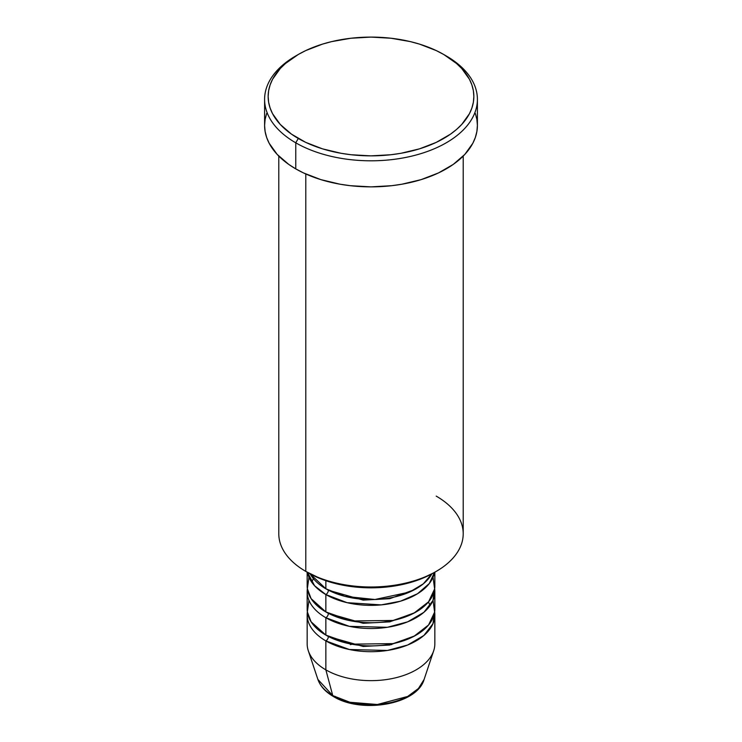 <?xml version="1.0" encoding="UTF-8"?>
<svg xmlns="http://www.w3.org/2000/svg" width="742" height="742" viewBox="0 0 742 742"><rect width="100%" height="100%" fill="white"/><g stroke="black" fill="none" stroke-linecap="round" stroke-linejoin="round"><path stroke-width="1.11" d="M307.16 614.84L307.16 643.796A63.84 36.859 0 0 0 325.859 669.859A63.84 36.859 180 0 0 389.708 679.032A63.84 36.859 180 0 0 433.68 650.78L424.109 679.422L418.442 688.502L407.673 696.46L377.363 704.51L349.946 702.266L332.75 695.588A3.543 2.05 120 0 0 333.408 696.515A3.543 2.05 -60 0 1 332.75 695.588A54.092 31.229 0 0 0 386.851 703.36A54.092 31.229 0 0 0 424.109 679.422C417.152 704.687 361.447 713.962 333.399 696.506C325.488 691.943 320.312 686.248 317.891 679.422A54.092 31.229 0 0 0 332.75 695.588L325.859 669.859L332.75 695.588L317.891 679.422L308.32 650.78A63.84 36.859 180 0 0 325.859 669.859A63.84 36.859 0 0 0 395.43 677.845A63.84 36.859 0 0 0 434.84 643.796L434.84 614.84A63.84 36.859 180 0 1 395.43 648.888A63.84 36.859 180 0 1 325.859 640.903L325.859 669.859L325.859 640.903A63.84 36.859 180 0 1 307.16 614.84A63.84 36.859 180 0 1 307.355 611.937M310.165 573.891L325.859 588.777A63.84 36.859 0 0 0 431.835 573.891L423.32 583.833L409.658 592.042L374.951 599.499L344.882 596.345L325.859 588.777L325.859 580.708L325.859 588.777A63.84 36.859 0 0 1 310.165 573.891M328.363 590.14A3.543 2.05 -60 0 1 328.363 590.224L327.148 589.5L328.363 590.224A3.543 2.05 -60 0 1 325.859 594.565L314.589 585.753L307.513 572.388A63.84 36.859 180 0 0 325.859 594.565L325.859 611.937A63.84 36.859 0 0 0 395.43 619.932A63.84 36.859 0 0 0 434.84 585.874L434.84 572.184M308.96 577.193L307.355 588.74L311.111 598.646L325.859 611.937L325.859 594.565A3.543 2.05 120 0 0 328.363 590.224L363.172 600.12L389.736 598.692L414.852 589.5L389.736 598.692L363.172 600.12L328.363 590.224M308.96 600.361L307.355 611.909L311.111 621.815L325.859 635.106L325.859 617.734A3.543 2.05 120 0 0 328.363 613.384L327.148 612.66L328.363 613.384A3.543 2.05 -60 0 1 325.859 617.734L325.859 635.106A63.84 36.859 0 0 0 395.43 643.101A63.84 36.859 0 0 0 434.84 609.043L434.84 591.671A63.84 36.859 180 0 1 395.43 625.719A63.84 36.859 180 0 1 325.859 617.734A63.84 36.859 180 0 1 307.16 591.671A63.84 36.859 180 0 1 307.355 588.777M311.77 582.257L313.365 578.556L311.77 582.257M328.363 636.553L327.148 635.829L328.363 636.553A3.543 2.05 -60 0 1 325.859 640.903A3.543 2.05 120 0 0 328.363 636.553L363.172 646.458L389.736 645.03L414.852 635.829L389.736 645.03L363.172 646.458L328.363 636.553M436.203 496.11A92.212 53.238 180 0 1 436.203 571.396A92.212 53.238 180 0 1 305.797 571.396L308.301 572.843A88.669 51.189 0 0 0 433.699 572.843L420.26 579.214L404.928 583.945L388.298 586.857L371 587.84L353.702 586.857L337.072 583.945L321.74 579.214L305.797 571.396A92.212 53.238 0 0 0 406.291 582.943A92.212 53.238 0 0 0 463.212 533.748L463.212 156.089M298.275 54.491L295.761 55.938A106.403 61.428 0 0 0 295.761 142.816L298.275 138.466A102.85 59.379 180 0 1 298.275 54.491A102.85 59.379 180 0 1 443.725 54.491L436.25 50.577L419.48 44.112L410.363 41.617L391.062 38.241L371 37.1L350.938 38.241L331.637 41.617L322.52 44.112L305.75 50.577L298.275 54.491L285.485 63.487L280.291 68.487L272.574 79.246L270.125 84.894L268.641 90.663L268.15 96.479L268.641 102.303L270.125 108.063L272.574 113.721L280.291 124.47L291.495 134.154L305.75 142.381L322.52 148.854L341.144 153.306L350.938 154.726L371 155.866L391.062 154.726L400.856 153.306L419.48 148.854L436.25 142.381L450.505 134.154L456.515 129.47L461.709 124.47L469.426 113.721L471.875 108.063L473.359 102.303L473.85 96.479L473.359 90.663L471.875 84.894L469.426 79.246L461.709 68.487L456.515 63.487L443.725 54.491A102.85 59.379 180 0 1 443.725 138.466A102.85 59.379 180 0 1 298.275 138.466L295.761 142.816A106.403 61.428 0 0 0 446.239 142.816A106.403 61.428 0 0 0 446.239 55.938L446.239 55.938A106.403 61.428 180 0 1 477.403 99.382A106.403 61.428 180 0 1 411.717 156.126A106.403 61.428 180 0 1 295.761 142.816L295.761 168.879A106.403 61.428 0 0 0 411.717 182.189A106.403 61.428 0 0 0 477.403 125.444L476.883 131.464L475.353 137.428L472.821 143.271L464.835 154.401L453.251 164.409L438.503 172.923L421.159 179.62L401.886 184.22L391.757 185.685L371 186.873L350.243 185.685L340.114 184.22L320.841 179.62L303.497 172.923L295.761 168.879L295.761 142.816A106.403 61.428 180 0 1 264.597 99.382A106.403 61.428 180 0 1 297.041 55.214M434.487 572.388A63.84 36.859 180 0 1 392.277 603.255A63.84 36.859 180 0 1 325.859 594.565L347.108 602.68L381.184 604.888L400.476 601.196L417.496 593.758L429.275 583.555L434.487 572.388M305.797 173.98L305.797 571.396L305.797 173.98M325.859 640.903L349.361 649.51L387.352 650.465L407.683 645.002L423.895 635.477L432.976 623.679L434.645 611.937A63.84 36.859 180 0 1 434.84 614.84M325.859 617.734L349.361 626.35L387.352 627.296L407.683 621.833L423.895 612.308L432.976 600.51L434.645 588.777A63.84 36.859 180 0 1 434.84 591.671M307.16 591.671L307.16 609.043A63.84 36.859 0 0 0 325.859 635.106L351.55 644.149L393.121 643.62L413.925 636.33L428.588 624.959L434.617 612.104L433.04 600.361M351.615 702.674L361.113 704.334L371 704.9L380.887 704.334L390.385 702.674M264.597 99.382L264.597 125.444A106.403 61.428 0 0 0 295.761 168.879L288.749 164.409L277.165 154.401L269.179 143.271L266.647 137.428L265.117 131.464L264.597 125.444L265.117 119.416L266.647 113.452M475.353 113.452L476.883 119.416L477.403 125.444L477.403 99.382M278.788 156.089L278.788 533.748A92.212 53.238 0 0 0 305.797 571.396L305.797 571.396M307.16 572.184L307.16 585.874A63.84 36.859 0 0 0 325.859 611.937L351.55 620.98L393.121 620.451L413.925 613.161L428.588 601.79L434.617 588.935L433.04 577.193M328.363 613.384L363.172 623.289L389.736 621.861L414.852 612.66L389.736 621.861L363.172 623.289L328.363 613.384M335.171 696.33A3.543 2.05 -60 0 1 333.408 696.515M350.335 644.64L352.079 644.251M389.921 644.251L391.665 644.64M436.203 571.396L433.699 572.843M446.239 55.938L443.725 54.491M430.137 605.555L428.44 601.966"/></g></svg>
